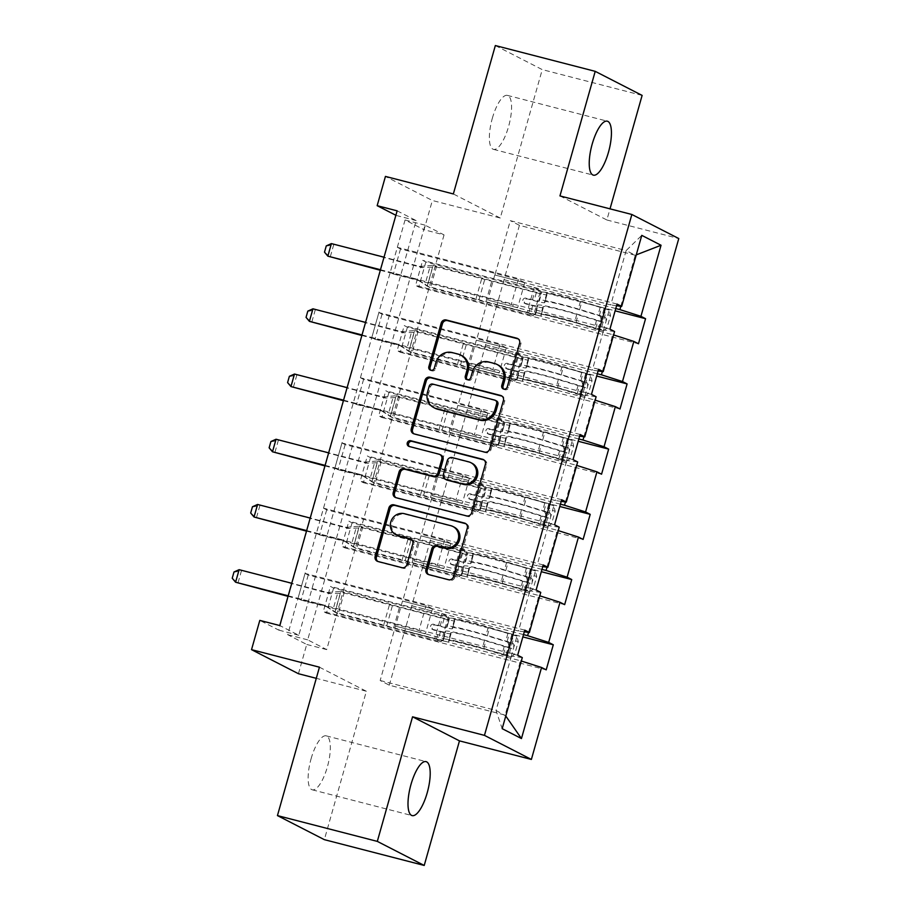 <?xml version="1.0" encoding="UTF-8"?>
<svg xmlns="http://www.w3.org/2000/svg" width="911" height="911" viewBox="0 0 911 911"><rect width="100%" height="100%" fill="white"/><g stroke="black" fill="none" stroke-linecap="round" stroke-linejoin="round"><path stroke-width="0.68" stroke-dasharray="4.55 3.42" d="M503.829 389.122A2.995 2.824 -62.8 0 0 508.532 387.585L520.864 343.982A4.27 4.043 -62.8 0 0 518.234 338.903M430.903 370.287A2.995 2.824 -62.8 0 0 435.595 368.75L437.189 363.102L435.925 362.453M467.366 379.705A2.995 2.824 -62.8 0 0 472.057 378.167L473.663 372.519L472.388 371.87M311.118 758.669A27.865 8.916 -75.5 0 1 326.206 735.849A27.865 8.916 -75.5 0 1 327.345 766.994A27.865 8.916 -75.5 0 1 312.268 789.814A27.865 8.916 -75.5 0 1 311.118 758.669M492.35 118.214A27.865 8.916 -75.5 0 1 507.438 95.393A27.865 8.916 -75.5 0 1 508.577 126.538A27.865 8.916 -75.5 0 1 493.5 149.37A27.865 8.916 -75.5 0 1 492.35 118.214M495.345 45.55L542.25 69.612L500.264 218.025L432.349 200.488L385.444 176.415M642.118 95.404L542.25 69.612M397.139 210.84L416.156 220.599L298.797 635.297L279.779 625.55M400.51 248.954L393.404 274.04L390.238 272.412L397.333 247.325L400.51 248.954L518.348 279.381L524.747 282.672L494.912 274.997L610.757 304.912L626.142 250.571L510.297 220.656L494.912 274.997M382.051 314.17L374.956 339.256L371.779 337.628L378.885 312.541L382.051 314.17L499.888 344.597L506.3 347.888L476.464 340.213L592.309 370.128L603.663 329.998L487.818 300.083L476.464 340.213M363.591 379.386L356.497 404.473L353.331 402.844L360.426 377.758L363.591 379.386L481.441 409.813L487.84 413.104L458.005 405.429L573.85 435.344L585.204 395.215L469.359 365.3L458.005 405.429M345.144 444.602L338.049 469.689L334.872 468.06L341.978 442.974L345.144 444.602L462.982 475.03L469.381 478.321L439.557 470.645L555.391 500.56L566.756 460.431L450.911 430.516L439.557 470.645M326.685 509.818L319.59 534.905L316.424 533.277L323.519 508.19L326.685 509.818L444.534 540.246L450.934 543.537L421.098 535.862L536.943 565.777L548.297 525.647L432.452 495.732L421.098 535.862M308.237 575.035L301.131 600.121L297.965 598.493L305.06 573.406L308.237 575.035L426.075 605.462L432.474 608.753L402.639 601.078L518.484 630.993L529.849 590.863L414.004 560.948L402.639 601.078M444.044 234.901L326.696 649.611L307.679 639.852L425.027 225.154L444.044 234.901L424.07 229.743L432.349 200.488M425.858 261.958L418.764 287.045L415.598 285.416L422.693 260.341L425.858 261.958L615.119 310.833M407.411 327.174L400.305 352.261L397.139 350.633L404.233 325.557L407.411 327.174L596.671 376.049M388.951 392.39L381.857 417.477L378.691 415.849L385.786 390.773L388.951 392.39L578.212 441.266M370.504 457.607L363.398 482.693L360.232 481.065L367.327 455.978L370.504 457.607L559.764 506.482M352.045 522.823L344.95 547.91L341.773 546.281L348.879 521.194L352.045 522.823L541.305 571.698M333.597 588.039L326.491 613.126L323.325 611.497L330.42 586.411L333.597 588.039L522.846 636.914M523.506 634.614L411.772 605.758L423.125 565.629L453.211 573.429L459.622 576.709L341.773 546.281M528.539 632.393L538.97 595.543L423.125 565.629M538.97 595.543L539.779 595.805M524.292 631.801L518.484 630.993M540.747 592.389L529.849 590.863M541.954 569.398L430.231 540.542L441.584 500.412L471.67 508.213L478.07 511.504L360.232 481.065M546.999 567.189L557.43 530.327L441.584 500.412M557.43 530.327L558.238 530.589M542.751 566.585L536.943 565.777M559.206 527.173L548.297 525.647M560.413 504.182L448.679 475.326L460.044 435.196L490.129 442.997L496.529 446.288L378.691 415.849M565.458 501.972L575.877 465.111L460.044 435.196M575.877 465.111L576.697 465.373M561.21 501.369L555.391 500.56M577.665 461.957L566.756 460.431M578.861 438.965L467.138 410.109L478.491 369.98L508.577 377.78L514.977 381.071L397.139 350.633M583.905 436.756L594.336 399.895L478.491 369.98M594.336 399.895L595.145 400.157M579.658 436.153L573.85 435.344M596.113 396.74L585.204 395.215M597.32 373.749L485.586 344.893L496.95 304.764L527.036 312.564L533.436 315.855L415.598 285.416M602.365 371.54L612.784 334.679L496.95 304.764M612.784 334.679L613.604 334.941M598.117 370.948L592.309 370.128M614.572 331.524L603.663 329.998M615.779 308.533L504.045 279.677L519.418 225.336L635.263 255.251L636.265 254.864M620.812 306.324L635.263 255.251L626.142 250.571L641.777 235.368M616.565 305.732L610.757 304.912M319.442 667.194L366.347 691.255L324.35 839.657M366.347 691.255L316.288 678.331M298.444 673.719L306.722 644.453L287.705 634.694L405.053 219.995L424.07 229.743M326.696 649.611L306.722 644.453M559.958 195.922L606.863 219.984L610.017 208.847M606.863 219.984L678.775 238.545M395.875 215.281L278.834 630.139L259.806 620.391M519.418 225.336L510.297 220.656M402.514 601.009L380.172 680.506L389.293 685.186L505.138 715.101L520.523 660.76L404.678 630.845L434.763 638.645L441.163 641.925L323.325 611.497M389.293 685.186L404.678 630.845M380.172 680.506L496.017 710.421L505.764 716.012M395.545 626.164L511.39 656.079L496.017 710.421L502.189 728.675M411.772 605.758L404.803 630.913M430.231 540.542L423.262 565.697M448.679 475.326L441.71 500.481M467.138 410.109L460.169 435.264M485.586 344.893L478.617 370.048M504.045 279.677L497.076 304.832M494.787 274.928L487.818 300.083M476.339 340.145L469.359 365.3M457.88 405.361L450.911 430.516M439.421 470.577L432.452 495.732M420.973 535.793L414.004 560.948M520.523 660.76L521.331 661.022M522.299 657.605L511.39 656.079M416.156 220.599L396.183 215.44M298.797 635.297L278.834 630.139M425.027 225.154L405.053 219.995M307.679 639.852L287.705 634.694M504.17 279.745L534.131 287.489L540.53 290.768L533.436 315.855M534.131 287.489L527.036 312.564M540.53 290.768L422.693 260.341M418.764 287.045L638.463 343.777M617.043 304.069L397.333 247.325M393.404 274.04L511.253 304.468L517.653 307.759L487.692 300.015M609.937 329.144L390.238 272.412M524.747 282.672L517.653 307.759M518.348 279.381L511.253 304.468M506.3 347.888L499.194 372.975L469.233 365.231M499.888 344.597L492.794 369.684L499.194 372.975M591.49 394.361L371.779 337.628M374.956 339.256L492.794 369.684M598.584 369.285L378.885 312.541M485.722 344.962L515.672 352.705L522.083 355.985L404.233 325.557M400.305 352.261L620.015 408.993M522.083 355.985L514.977 381.071M515.672 352.705L508.577 377.78M487.84 413.104L480.746 438.18L450.786 430.447M481.441 409.813L474.335 434.9L480.746 438.18M573.03 459.577L353.331 402.844M356.497 404.473L474.335 434.9M580.125 434.501L360.426 377.758M467.263 410.178L497.224 417.91L503.624 421.201L385.786 390.773M381.857 417.477L601.556 474.21M503.624 421.201L496.529 446.288M497.224 417.91L490.129 442.997M469.381 478.321L462.287 503.396L432.326 495.664M462.982 475.03L455.887 500.116L462.287 503.396M554.583 524.793L334.872 468.06M338.049 469.689L455.887 500.116M561.677 499.718L341.978 442.974M448.804 475.394L478.765 483.126L485.176 486.417L367.327 455.978M363.398 482.693L583.108 539.426M485.176 486.417L478.07 511.504M478.765 483.126L471.67 508.213M450.934 543.537L443.839 568.612L413.879 560.88M444.534 540.246L437.428 565.332L443.839 568.612M536.124 590.009L316.424 533.277M319.59 534.905L437.428 565.332M543.218 564.934L323.519 508.19M430.356 540.61L460.317 548.342L466.717 551.633L348.879 521.194M344.95 547.91L564.649 604.642M466.717 551.633L459.622 576.709M460.317 548.342L453.211 573.429M432.474 608.753L425.38 633.828L395.42 626.096M426.075 605.462L418.98 630.549L425.38 633.828M517.664 655.225L297.965 598.493M301.131 600.121L418.98 630.549M524.77 630.139L305.06 573.406M411.897 605.826L441.858 613.558L448.258 616.849L330.42 586.411M326.491 613.126L546.201 669.858M448.258 616.849L441.163 641.925M441.858 613.558L434.763 638.645M500.264 218.025L453.348 193.952M498.328 365.106A13.676 12.925 -62.8 0 0 495.8 364.149L494.536 363.5M473.663 372.519A13.676 12.925 -62.8 0 1 489.924 362.635L495.8 364.149M461.866 355.689A13.676 12.925 -62.8 0 0 459.338 354.732L458.074 354.083M437.189 363.102A13.676 12.925 -62.8 0 1 453.462 353.217L459.338 354.732M413.913 433.83A4.27 4.043 -62.8 0 0 415.302 434.513L485.882 452.733A4.27 4.043 -62.8 0 0 490.961 449.647L504.671 401.227A4.27 4.043 -62.8 0 0 502.029 396.148M496.518 400.954A2.995 2.824 -62.8 0 0 495.971 400.738L494.696 400.088M435.082 408.265A13.676 12.925 -62.8 0 1 428.774 392.857L430.459 386.902A2.995 2.824 -62.8 0 1 434.012 384.738L495.971 400.738M483.98 459.953A4.27 4.043 -62.8 0 1 486.611 465.031L472.911 513.451L471.636 512.802M395.852 497.634A4.27 4.043 -62.8 0 0 397.253 498.317L467.833 516.548A4.27 4.043 -62.8 0 0 472.911 513.451M441.061 455.124A4.27 4.043 -62.8 0 0 440.275 454.828L409.198 446.481M409.335 446.515A2.995 2.824 -62.8 0 0 410.474 447.13M472.08 463.3A11.433 10.807 -62.8 0 0 469.974 462.492L468.709 461.843M446.595 479.926A4.27 4.043 -62.8 0 1 444.625 475.109L448.519 461.365A4.27 4.043 -62.8 0 1 453.598 458.267L469.974 462.492M454.225 527.162A11.433 10.807 -62.8 0 0 452.118 526.353L450.843 525.704M397.321 535.509A11.433 10.807 -62.8 0 1 392.436 521.491A11.433 10.807 -62.8 0 1 405.646 514.362L452.118 526.353M377.803 561.438A4.27 4.043 -62.8 0 0 379.192 562.121L403.106 568.305A4.27 4.043 -62.8 0 0 408.196 565.207L414.061 544.493A4.27 4.043 -62.8 0 0 411.419 539.403M428.58 574.556A4.27 4.043 -62.8 0 0 429.969 575.24L449.772 580.353A4.27 4.043 -62.8 0 0 454.851 577.267L468.55 528.835A4.27 4.043 -62.8 0 0 465.92 523.757M606.965 328.097L601.772 326.753L598.049 329.634L603.253 330.978L606.965 328.097L610.518 315.559L609.163 310.07L580.455 301.439A27.649 1.879 -164.2 0 0 546.657 293.775A27.649 1.879 -164.2 0 0 546.668 293.889L544.732 302.566A15.897 1.082 15.8 0 1 544.744 302.634A15.897 1.082 15.8 0 1 534.074 300.676L527.606 299.002A2.608 2.471 -62.8 0 0 525.704 303.841A2.608 2.471 -62.8 0 0 526.182 304.023L532.662 305.686A15.897 1.082 -164.2 0 0 543.32 307.645A15.897 1.082 -164.2 0 0 543.32 307.588L541.066 315.525A15.897 1.082 15.8 0 1 541.077 315.593A15.897 1.082 15.8 0 1 530.407 313.635L430.459 287.819L427.293 286.202L433.203 265.295L484.903 278.823A9.463 0.649 -164.2 0 0 491.849 280.827L534.677 291.884A10.237 0.695 15.8 0 0 541.544 293.148A10.237 0.695 15.8 0 0 541.544 293.103L541.225 292.363A33.308 2.266 -164.2 0 1 541.214 292.237L538.959 300.175A33.308 2.266 -164.2 0 0 538.982 300.311L541.225 292.363M603.253 330.978A11.536 0.786 -164.2 0 0 595.726 328.336L576.003 322.369A33.308 2.266 -164.2 0 0 535.292 313.133A33.308 2.266 -164.2 0 0 535.315 313.27L537.877 306.062A10.237 0.695 15.8 0 1 537.877 306.107A10.237 0.695 15.8 0 1 531.011 304.843L524.531 303.169A2.608 2.471 117.2 0 1 522.846 300.049A2.608 2.471 117.2 0 1 525.954 298.159L532.434 299.833A10.237 0.695 -164.2 0 0 539.301 301.085A10.237 0.695 -164.2 0 0 539.289 301.051L538.982 300.311M609.163 310.07A11.536 0.786 -164.2 0 0 601.636 307.428L581.924 301.473A33.308 2.266 -164.2 0 0 541.214 292.237M546.668 293.889L546.987 294.617A15.897 1.082 15.8 0 1 546.987 294.686A15.897 1.082 15.8 0 1 536.328 292.727L436.38 266.923L433.203 265.295L420.552 266.411A4.35 4.111 117.2 0 1 419.288 266.297L384.021 257.187M598.049 329.634L574.534 322.346A27.649 1.879 -164.2 0 0 540.747 314.671A27.649 1.879 -164.2 0 0 540.758 314.785M535.315 313.27L535.622 314.01A10.237 0.695 15.8 0 1 535.634 314.044A10.237 0.695 15.8 0 1 528.767 312.792L485.939 301.735A9.463 0.649 15.8 0 1 478.992 299.73L427.293 286.202L424.981 284.631L430.334 265.75M601.772 326.753L605.325 314.215L610.518 315.559M603.97 308.727L605.325 314.215M537.558 305.322A33.308 2.266 15.8 0 1 537.547 305.196A33.308 2.266 15.8 0 1 578.257 314.432L597.969 320.387A11.536 0.786 15.8 0 1 604.05 322.414C606.157 321.412 606.635 319.75 605.473 317.404A11.536 0.786 -164.2 0 0 599.392 315.377L579.669 309.41A33.308 2.266 -164.2 0 0 538.959 300.175M544.425 301.826A27.649 1.879 15.8 0 1 544.414 301.712A27.649 1.879 15.8 0 1 578.2 309.387L599.723 315.912C601.602 318.44 601.135 320.103 598.311 320.934L576.777 314.397A27.649 1.879 -164.2 0 0 542.99 306.734A27.649 1.879 -164.2 0 0 543.002 306.848M380.32 270.271L418.012 280.007A4.35 4.111 117.2 0 1 419.174 280.52L430.459 287.819L436.38 266.923L422.829 267.583A4.35 4.111 117.2 0 1 421.565 267.47L331.399 243.601M598.481 320.979L604.164 322.448L598.481 320.991M476.02 298.785L481.942 277.878M380.468 269.736L415.735 278.846A4.35 4.111 117.2 0 1 416.885 279.347L424.981 284.631M326.275 245.89L324.498 252.153M324.885 252.347L330.135 257.312L333.688 244.774L326.65 246.084M588.517 393.313L583.325 391.969L579.601 394.85L584.794 396.194L588.517 393.313L592.059 380.775L590.704 375.286L561.996 366.655A27.649 1.879 -164.2 0 0 528.209 358.991A27.649 1.879 -164.2 0 0 528.221 359.105L526.285 367.782A15.897 1.082 15.8 0 1 526.296 367.839A15.897 1.082 15.8 0 1 515.626 365.892L509.147 364.218A2.608 2.471 -62.8 0 0 507.245 369.046A2.608 2.471 -62.8 0 0 507.723 369.24L514.203 370.902A15.897 1.082 -164.2 0 0 524.873 372.861A15.897 1.082 -164.2 0 0 524.861 372.793L522.618 380.741A15.897 1.082 15.8 0 1 522.618 380.809A15.897 1.082 15.8 0 1 511.959 378.851L412.011 353.035L408.834 351.418L414.756 330.511L466.455 344.039A9.463 0.649 -164.2 0 0 473.401 346.043L516.218 357.101A10.237 0.695 15.8 0 0 523.096 358.365A10.237 0.695 15.8 0 0 523.085 358.319L522.777 357.579A33.308 2.266 -164.2 0 1 522.755 357.454L520.511 365.391A33.308 2.266 -164.2 0 0 520.523 365.527L522.777 357.579M584.794 396.194A11.536 0.786 -164.2 0 0 577.267 393.552L557.555 387.585A33.308 2.266 -164.2 0 0 516.844 378.35A33.308 2.266 -164.2 0 0 516.856 378.486L519.418 371.278A10.237 0.695 15.8 0 1 519.418 371.324A10.237 0.695 15.8 0 1 512.551 370.06L506.083 368.386A2.608 2.471 117.2 0 1 504.398 365.265A2.608 2.471 117.2 0 1 507.495 363.375L513.975 365.049A10.237 0.695 -164.2 0 0 520.841 366.302A10.237 0.695 -164.2 0 0 520.841 366.268L520.523 365.527M590.704 375.286A11.536 0.786 -164.2 0 0 583.188 372.645L563.465 366.689A33.308 2.266 -164.2 0 0 522.755 357.454M528.221 359.105L528.528 359.834A15.897 1.082 15.8 0 1 528.539 359.902A15.897 1.082 15.8 0 1 517.869 357.943L417.921 332.139L414.756 330.511L402.093 331.627A4.35 4.111 117.2 0 1 400.829 331.513L365.562 322.403M579.601 394.85L556.086 387.562A27.649 1.879 -164.2 0 0 522.288 379.887A27.649 1.879 -164.2 0 0 522.299 380.001M516.856 378.486L517.175 379.227A10.237 0.695 15.8 0 1 517.175 379.261A10.237 0.695 15.8 0 1 510.308 378.008L467.48 366.939A9.463 0.649 15.8 0 1 460.533 364.947L408.834 351.418L406.534 349.847L411.874 330.966M583.325 391.969L586.866 379.431L592.059 380.775M585.511 373.943L586.866 379.431M519.111 370.538A33.308 2.266 15.8 0 1 519.088 370.413A33.308 2.266 15.8 0 1 559.798 379.648L579.521 385.604A11.536 0.786 15.8 0 1 585.602 387.63C587.697 386.628 588.176 384.966 587.014 382.62A11.536 0.786 -164.2 0 0 580.933 380.593L561.222 374.626A33.308 2.266 -164.2 0 0 520.511 365.391M525.966 367.042A27.649 1.879 15.8 0 1 525.954 366.928A27.649 1.879 15.8 0 1 559.753 374.603L581.275 381.128C583.154 383.656 582.676 385.319 579.851 386.15L558.329 379.614A27.649 1.879 -164.2 0 0 524.542 371.95A27.649 1.879 -164.2 0 0 524.554 372.064M361.861 335.487L399.565 345.223A4.35 4.111 117.2 0 1 400.715 345.736L412.011 353.035L417.921 332.139L404.382 332.8A4.35 4.111 117.2 0 1 403.117 332.686L312.951 308.818M585.602 387.63L579.851 386.15L585.602 387.63M457.573 364.001L463.483 343.094M362.02 334.952L397.287 344.051A4.35 4.111 117.2 0 1 398.437 344.563L406.534 349.847M307.816 311.106L306.05 317.37M306.426 317.563L311.687 322.528L315.229 309.991L308.203 311.3M570.058 458.529L564.866 457.185L561.142 460.066L566.346 461.41L570.058 458.529L573.611 445.98L572.256 440.503L543.537 431.871A27.649 1.879 -164.2 0 0 509.75 424.207A27.649 1.879 -164.2 0 0 509.761 424.321L507.826 432.998A15.897 1.082 15.8 0 1 507.837 433.055A15.897 1.082 15.8 0 1 497.167 431.108L490.699 429.434A2.608 2.471 -62.8 0 0 488.786 434.262A2.608 2.471 -62.8 0 0 489.275 434.456L495.755 436.118A15.897 1.082 -164.2 0 0 506.414 438.077A15.897 1.082 -164.2 0 0 506.414 438.009L504.159 445.957A15.897 1.082 15.8 0 1 504.17 446.014A15.897 1.082 15.8 0 1 493.5 444.067L393.552 418.251L390.386 416.623L396.296 395.727L447.996 409.255A9.463 0.649 -164.2 0 0 454.942 411.26L497.77 422.317A10.237 0.695 15.8 0 0 504.637 423.581A10.237 0.695 15.8 0 1 504.637 423.581L504.318 422.795A33.308 2.266 -164.2 0 1 504.307 422.658L502.052 430.607A33.308 2.266 -164.2 0 0 502.075 430.744L504.318 422.795M566.346 461.41A11.536 0.786 -164.2 0 0 558.819 458.768L539.096 452.801A33.308 2.266 -164.2 0 0 498.385 443.566A33.308 2.266 -164.2 0 0 498.408 443.703L500.97 436.494A10.237 0.695 15.8 0 1 500.97 436.54A10.237 0.695 15.8 0 1 494.104 435.276L487.624 433.602A2.608 2.471 117.2 0 1 485.939 430.482A2.608 2.471 117.2 0 1 489.048 428.591L495.527 430.265A10.237 0.695 -164.2 0 0 502.394 431.518A10.237 0.695 -164.2 0 0 502.382 431.472L502.075 430.744M572.256 440.503A11.536 0.786 -164.2 0 0 564.729 437.861L545.017 431.905A33.308 2.266 -164.2 0 0 504.307 422.658M509.761 424.321L510.08 425.05A15.897 1.082 15.8 0 1 510.08 425.118A15.897 1.082 15.8 0 1 499.422 423.159L399.462 397.355L396.296 395.727L383.645 396.843A4.35 4.111 117.2 0 1 382.381 396.729L347.114 387.619M561.142 460.066L537.627 452.778A27.649 1.879 -164.2 0 0 503.84 445.103A27.649 1.879 -164.2 0 0 503.851 445.217M498.408 443.703L498.716 444.443A10.237 0.695 15.8 0 1 498.727 444.477A10.237 0.695 15.8 0 1 491.849 443.224L449.032 432.156A9.463 0.649 15.8 0 1 442.086 430.163L390.386 416.623L388.075 415.063L393.415 396.183M564.866 457.185L568.418 444.648L573.611 445.98M567.063 439.159L568.418 444.648M500.651 435.754A33.308 2.266 15.8 0 1 500.64 435.629A33.308 2.266 15.8 0 1 541.339 444.864L561.062 450.82A11.536 0.786 15.8 0 1 567.143 452.847C569.25 451.845 569.717 450.182 568.566 447.836A11.536 0.786 -164.2 0 0 562.486 445.809L542.762 439.842A33.308 2.266 -164.2 0 0 502.052 430.607M507.518 432.258A27.649 1.879 15.8 0 1 507.507 432.144A27.649 1.879 15.8 0 1 541.293 439.819L562.816 446.344C564.695 448.872 564.216 450.535 561.392 451.366L539.87 444.83A27.649 1.879 -164.2 0 0 506.083 437.166A27.649 1.879 -164.2 0 0 506.095 437.28M343.413 400.703L381.105 410.44A4.35 4.111 117.2 0 1 382.267 410.952L393.552 418.251L399.462 397.355L385.922 398.016A4.35 4.111 117.2 0 1 384.658 397.902L294.492 374.034M567.143 452.847L561.392 451.366L567.143 452.847M439.113 429.218L445.035 408.31M343.561 400.168L378.828 409.267A4.35 4.111 117.2 0 1 379.978 409.779L388.075 415.063M289.368 376.323L287.591 382.586M287.967 382.779L293.228 387.744L296.781 375.207L289.744 376.516M551.61 523.745L546.418 522.402L542.694 525.283L547.887 526.626L551.61 523.745L555.152 511.196L553.797 505.719L525.089 497.087A27.649 1.879 -164.2 0 0 491.302 489.423A27.649 1.879 -164.2 0 0 491.314 489.526L489.378 498.215A15.897 1.082 15.8 0 1 489.378 498.271A15.897 1.082 15.8 0 1 478.719 496.324L472.24 494.65A2.608 2.471 -62.8 0 0 470.338 499.479A2.608 2.471 -62.8 0 0 470.816 499.661L477.296 501.335A15.897 1.082 -164.2 0 0 487.966 503.293A15.897 1.082 -164.2 0 0 487.954 503.225L485.711 511.173A15.897 1.082 15.8 0 1 485.711 511.23A15.897 1.082 15.8 0 1 475.052 509.283L375.093 483.468L371.927 481.839L377.849 460.943L429.548 474.472A9.463 0.649 -164.2 0 0 436.483 476.476L479.311 487.533A10.237 0.695 15.8 0 0 486.178 488.797A10.237 0.695 15.8 0 0 486.178 488.751L485.859 488.011A33.308 2.266 -164.2 0 1 485.848 487.875L483.604 495.823A33.308 2.266 -164.2 0 0 483.616 495.96L485.859 488.011M547.887 526.626A11.536 0.786 -164.2 0 0 540.36 523.984L520.648 518.017A33.308 2.266 -164.2 0 0 479.938 508.782A33.308 2.266 -164.2 0 0 479.949 508.919L482.511 501.71A10.237 0.695 15.8 0 1 482.511 501.756A10.237 0.695 15.8 0 1 475.644 500.492L469.176 498.818A2.608 2.471 117.2 0 1 467.48 495.698A2.608 2.471 117.2 0 1 470.588 493.808L477.068 495.482A10.237 0.695 -164.2 0 0 483.935 496.734A10.237 0.695 -164.2 0 0 483.935 496.689L483.616 495.96M553.797 505.719A11.536 0.786 -164.2 0 0 546.281 503.077L526.558 497.121A33.308 2.266 -164.2 0 0 485.848 487.875M491.314 489.526L491.621 490.266A15.897 1.082 15.8 0 1 491.633 490.334A15.897 1.082 15.8 0 1 480.962 488.376L381.014 462.572L377.849 460.943L365.186 462.059A4.35 4.111 117.2 0 1 363.922 461.945L328.655 452.835M542.694 525.283L519.168 517.995A27.649 1.879 -164.2 0 0 485.381 510.319A27.649 1.879 -164.2 0 0 485.392 510.433M479.949 508.919L480.268 509.648A10.237 0.695 15.8 0 1 480.268 509.693A10.237 0.695 15.8 0 1 473.401 508.44L430.573 497.372A9.463 0.649 15.8 0 1 423.626 495.379L371.927 481.839L369.627 480.279L374.968 461.399M546.418 522.402L549.959 509.864L555.152 511.196M548.604 504.375L549.959 509.864M482.192 500.97A33.308 2.266 15.8 0 1 482.181 500.834A33.308 2.266 15.8 0 1 522.891 510.08L542.614 516.036A11.536 0.786 15.8 0 1 548.695 518.063C550.791 517.061 551.269 515.387 550.107 513.052A11.536 0.786 -164.2 0 0 544.026 511.025L524.315 505.058A33.308 2.266 -164.2 0 0 483.604 495.823M489.059 497.474A27.649 1.879 15.8 0 1 489.048 497.36A27.649 1.879 15.8 0 1 522.834 505.036L544.368 511.561C546.236 514.089 545.769 515.751 542.945 516.583L521.422 510.046A27.649 1.879 -164.2 0 0 487.624 502.382A27.649 1.879 -164.2 0 0 487.647 502.496M324.954 465.92L362.658 475.656A4.35 4.111 117.2 0 1 363.808 476.168L375.093 483.468L381.014 462.572L367.475 463.232A4.35 4.111 117.2 0 1 366.199 463.118L276.044 439.25M548.695 518.063L542.945 516.583L548.695 518.063M420.666 494.434L426.576 473.526M325.102 465.384L360.369 474.483A4.35 4.111 117.2 0 1 361.53 474.995L369.627 480.279M270.909 441.528L269.132 447.802M269.519 447.996L274.769 452.961L278.322 440.423L271.296 441.733M533.151 588.962L527.959 587.618L524.235 590.499L529.428 591.843L533.151 588.962L536.704 576.412L535.349 570.935L506.63 562.303A27.649 1.879 -164.2 0 0 472.843 554.64A27.649 1.879 -164.2 0 0 472.855 554.742L470.919 563.431A15.897 1.082 15.8 0 1 470.93 563.488A15.897 1.082 15.8 0 1 460.26 561.54L453.78 559.866A2.608 2.471 -62.8 0 0 451.879 564.695A2.608 2.471 -62.8 0 0 452.368 564.877L458.837 566.551A15.897 1.082 -164.2 0 0 469.507 568.51A15.897 1.082 -164.2 0 0 469.507 568.441L467.252 576.39A15.897 1.082 15.8 0 1 467.263 576.447A15.897 1.082 15.8 0 1 456.593 574.499L356.645 548.684L353.479 547.055L359.389 526.159L411.089 539.688A9.463 0.649 -164.2 0 0 418.035 541.692L460.864 552.749A10.237 0.695 15.8 0 0 467.73 554.002A10.237 0.695 15.8 0 0 467.719 553.968L467.411 553.228A33.308 2.266 -164.2 0 1 467.4 553.091L465.145 561.039A33.308 2.266 -164.2 0 0 465.157 561.176L467.411 553.228M529.428 591.843A11.536 0.786 -164.2 0 0 521.912 589.201L502.189 583.234A33.308 2.266 -164.2 0 0 461.478 573.998A33.308 2.266 -164.2 0 0 461.49 574.135L464.052 566.927A10.237 0.695 15.8 0 1 464.063 566.972A10.237 0.695 15.8 0 1 457.197 565.708L450.717 564.034A2.608 2.471 117.2 0 1 449.032 560.914A2.608 2.471 117.2 0 1 452.141 559.024L458.609 560.698A10.237 0.695 -164.2 0 0 465.475 561.95A10.237 0.695 -164.2 0 0 465.475 561.905L465.157 561.176M535.349 570.935A11.536 0.786 -164.2 0 0 527.822 568.293L508.099 562.338A33.308 2.266 -164.2 0 0 467.4 553.091M472.855 554.742L473.173 555.482A15.897 1.082 15.8 0 1 473.173 555.551A15.897 1.082 15.8 0 1 462.515 553.592L362.555 527.788L359.389 526.159L346.738 527.275A4.35 4.111 117.2 0 1 345.463 527.162L310.207 518.052M524.235 590.499L500.72 583.211A27.649 1.879 -164.2 0 0 466.933 575.536A27.649 1.879 -164.2 0 0 466.944 575.65M461.49 574.135L461.809 574.864A10.237 0.695 15.8 0 1 461.809 574.909A10.237 0.695 15.8 0 1 454.942 573.657L412.114 562.588A9.463 0.649 15.8 0 1 405.179 560.595L353.479 547.055L351.168 545.495L356.508 526.615M527.959 587.618L531.512 575.08L536.704 576.412M530.156 569.591L531.512 575.08M463.745 566.186A33.308 2.266 15.8 0 1 463.733 566.05A33.308 2.266 15.8 0 1 504.432 575.296L524.155 581.252A11.536 0.786 15.8 0 1 530.236 583.279C532.343 582.277 532.81 580.603 531.66 578.269A11.536 0.786 -164.2 0 0 525.579 576.23L505.856 570.275A33.308 2.266 -164.2 0 0 465.145 561.039M470.611 562.691A27.649 1.879 15.8 0 1 470.6 562.577A27.649 1.879 15.8 0 1 504.387 570.252L525.909 576.777C527.788 579.294 527.31 580.967 524.485 581.799L502.963 575.262A27.649 1.879 -164.2 0 0 469.176 567.599A27.649 1.879 -164.2 0 0 469.188 567.701M306.495 531.136L344.199 540.872A4.35 4.111 117.2 0 1 345.36 541.385L356.645 548.684L362.555 527.788L349.015 528.448A4.35 4.111 117.2 0 1 347.751 528.334L257.585 504.466M530.236 583.279L524.485 581.799L530.236 583.279M402.206 559.65L408.128 538.743M306.654 530.601L341.921 539.699A4.35 4.111 117.2 0 1 343.071 540.212L351.168 545.495M252.461 506.744L250.684 513.018M251.06 513.212L256.321 518.177L259.874 505.639L252.837 506.949M514.704 654.178L509.511 652.834L505.787 655.715L510.98 657.059L514.704 654.178L518.245 641.629L516.89 636.151L488.182 627.52A27.649 1.879 -164.2 0 0 454.384 619.856A27.649 1.879 -164.2 0 0 454.395 619.958L452.471 628.647A15.897 1.082 15.8 0 1 452.471 628.704A15.897 1.082 15.8 0 1 441.812 626.757L435.333 625.083A2.608 2.471 -62.8 0 0 433.431 629.911A2.608 2.471 -62.8 0 0 433.909 630.093L440.389 631.767A15.897 1.082 -164.2 0 0 451.059 633.726A15.897 1.082 -164.2 0 0 451.047 633.657L448.804 641.606A15.897 1.082 15.8 0 1 448.804 641.663A15.897 1.082 15.8 0 1 438.145 639.716L338.186 613.9L335.02 612.272L340.93 591.376L392.63 604.904A9.463 0.649 -164.2 0 0 399.576 606.908L442.404 617.965A10.237 0.695 15.8 0 0 449.271 619.218A10.237 0.695 15.8 0 1 449.271 619.218L448.952 618.444A33.308 2.266 -164.2 0 1 448.941 618.307L446.697 626.256A33.308 2.266 -164.2 0 0 446.709 626.381L448.952 618.444M510.98 657.059A11.536 0.786 -164.2 0 0 503.453 654.405L483.73 648.45A33.308 2.266 -164.2 0 0 443.031 639.215A33.308 2.266 -164.2 0 0 443.042 639.351L445.604 632.143A10.237 0.695 15.8 0 1 445.604 632.177A10.237 0.695 15.8 0 1 438.738 630.924L432.258 629.25A2.608 2.471 117.2 0 1 430.573 626.119A2.608 2.471 117.2 0 1 433.682 624.24L440.161 625.903A10.237 0.695 -164.2 0 0 447.028 627.167A10.237 0.695 -164.2 0 0 447.028 627.121L446.709 626.381M516.89 636.151A11.536 0.786 -164.2 0 0 509.374 633.509L489.651 627.554A33.308 2.266 -164.2 0 0 448.941 618.307M454.395 619.958L454.714 620.698A15.897 1.082 15.8 0 1 454.726 620.767A15.897 1.082 15.8 0 1 444.056 618.808L344.107 593.004L340.93 591.376L328.279 592.492A4.35 4.111 117.2 0 1 327.015 592.378L291.748 583.268M505.787 655.715L482.261 648.427A27.649 1.879 -164.2 0 0 448.474 640.752A27.649 1.879 -164.2 0 0 448.485 640.866M443.042 639.351L443.35 640.08A10.237 0.695 15.8 0 1 443.361 640.126A10.237 0.695 15.8 0 1 436.494 638.873L393.666 627.804A9.463 0.649 15.8 0 1 386.719 625.811L335.02 612.272L332.72 610.712L338.061 591.831M509.511 652.834L513.052 640.296L518.245 641.629M511.697 634.808L513.052 640.296M445.285 631.403A33.308 2.266 15.8 0 1 445.274 631.266A33.308 2.266 15.8 0 1 485.984 640.513L505.707 646.468A11.536 0.786 15.8 0 1 511.777 648.495C513.884 647.493 514.362 645.819 513.2 643.473A11.536 0.786 -164.2 0 0 507.12 641.446L487.396 635.491A33.308 2.266 -164.2 0 0 446.697 626.256M452.152 627.907A27.649 1.879 15.8 0 1 452.141 627.793A27.649 1.879 15.8 0 1 485.927 635.468L507.45 641.993C509.329 644.51 508.862 646.184 506.038 647.015L484.515 640.479A27.649 1.879 -164.2 0 0 450.717 632.815A27.649 1.879 -164.2 0 0 450.729 632.917M288.047 596.352L325.751 606.088A4.35 4.111 117.2 0 1 326.901 606.601L338.186 613.9L344.107 593.004L330.568 593.665A4.35 4.111 117.2 0 1 329.292 593.551L239.137 569.682M511.777 648.495L506.038 647.015L511.777 648.495M383.759 624.855L389.669 603.959M288.195 595.805L323.462 604.915A4.35 4.111 117.2 0 1 324.623 605.428L332.72 610.712M234.002 571.96L232.225 578.234M232.612 578.428L237.862 583.393L241.415 570.855L234.389 572.154M508.532 387.585L507.256 386.924M435.595 368.75L434.331 368.101M472.057 378.167L470.793 377.518M489.924 362.635L488.649 361.974M453.462 353.217L452.186 352.568M520.864 343.982L519.6 343.333M485.882 452.733L484.618 452.084M415.302 434.513L414.038 433.864M504.671 401.227L503.396 400.578M490.961 449.647L489.697 448.998M434.012 384.738L432.748 384.089M430.459 386.902L429.195 386.253M428.774 392.857L427.51 392.208M486.611 465.031L485.347 464.382M467.833 516.548L466.557 515.888M397.253 498.317L395.978 497.668M440.275 454.828L439 454.179M453.598 458.267L452.334 457.618M448.519 461.365L447.255 460.715M444.625 475.109L443.361 474.46M405.646 514.362L404.382 513.702M414.061 544.493L412.785 543.844M408.196 565.207L406.921 564.558M403.106 568.305L401.842 567.655M379.192 562.121L377.928 561.472M468.55 528.835L467.286 528.186M454.851 577.267L453.587 576.606M449.772 580.353L448.508 579.703M429.969 575.24L428.705 574.59M525.954 298.159L527.606 299.002M603.344 330.898L609.197 310.207M604.004 308.875L598.151 329.566M579.669 309.41L581.924 301.473M580.455 301.439L578.2 309.387M532.434 299.833L534.677 291.884M485.939 301.735L491.849 280.827M528.767 312.792L531.011 304.843M536.328 292.727L534.074 300.676M532.662 305.686L530.407 313.635M539.289 301.051L541.544 293.103M535.622 314.01L537.877 306.062M546.987 294.617L544.732 302.566M543.32 307.588L541.066 315.525M576.003 322.369L578.257 314.432M576.777 314.397L574.534 322.346M599.392 315.377L601.636 307.428M600.167 307.406L597.923 315.343M595.726 328.336L597.969 320.387M596.5 320.365L594.257 328.302M478.992 299.73L484.903 278.823M419.174 280.52L416.885 279.347M418.012 280.007L415.735 278.846M421.565 267.47L419.288 266.297M422.829 267.583L420.552 266.411M432.611 266.923L427.27 285.803M599.723 315.912L605.473 317.404M524.531 303.169L526.182 304.023M507.495 363.375L509.147 364.218M584.885 396.114L590.749 375.423M585.557 374.079L579.692 394.782M561.222 374.626L563.465 366.689M561.996 366.655L559.753 374.603M513.975 365.049L516.218 357.101M467.48 366.939L473.401 346.043M510.308 378.008L512.551 370.06M517.869 357.943L515.626 365.892M514.203 370.902L511.959 378.851M523.096 358.365L520.841 366.302L523.085 358.319M517.175 379.227L519.418 371.278M528.528 359.834L526.285 367.782M524.861 372.793L522.618 380.741M557.555 387.585L559.798 379.648M558.329 379.614L556.086 387.562M580.933 380.593L583.188 372.645M581.719 372.622L579.464 380.559M577.267 393.552L579.521 385.604M578.052 385.581L575.798 393.518M460.533 364.947L466.455 344.039M400.715 345.736L398.437 344.563M399.565 345.223L397.287 344.051M403.117 332.686L400.829 331.513M404.382 332.8L402.093 331.627M414.152 332.139L408.811 351.02M581.275 381.128L587.014 382.62M506.083 368.386L507.723 369.24M489.048 428.591L490.699 429.434M566.437 461.33L572.29 440.639M567.097 439.296L561.244 459.998M542.762 439.842L545.017 431.905M543.537 431.871L541.293 439.819M495.527 430.265L497.77 422.317M449.032 432.156L454.942 411.26M491.849 443.224L494.104 435.276M499.422 423.159L497.167 431.108M495.755 436.118L493.5 444.067M502.382 431.472L504.637 423.535L502.394 431.518M500.97 436.54L498.727 444.477L500.97 436.494M510.08 425.05L507.826 432.998M506.414 438.009L504.159 445.957M539.096 452.801L541.339 444.864M539.87 444.83L537.627 452.778M562.486 445.809L564.729 437.861M563.26 437.838L561.017 445.775M558.819 458.768L561.062 450.82M559.593 450.797L557.35 458.734M442.086 430.163L447.996 409.255M382.267 410.952L379.978 409.779M381.105 410.44L378.828 409.267M384.658 397.902L382.381 396.729M385.922 398.016L383.645 396.843M395.704 397.355L390.363 416.236M562.816 446.344L568.566 447.836M487.624 433.602L489.275 434.456M470.588 493.808L472.24 494.65M547.978 526.547L553.831 505.856M548.638 504.512L542.785 525.214M524.315 505.058L526.558 497.121M525.089 497.087L522.834 505.036M477.068 495.482L479.311 487.533M430.573 497.372L436.483 476.476M473.401 508.44L475.644 500.492M480.962 488.376L478.719 496.324M477.296 501.335L475.052 509.283M483.935 496.689L486.178 488.751M480.268 509.648L482.511 501.71L480.268 509.693M491.621 490.266L489.378 498.215M487.954 503.225L485.711 511.173M520.648 518.017L522.891 510.08M521.422 510.046L519.168 517.995M544.026 511.025L546.281 503.077M544.812 503.054L542.557 510.991M540.36 523.984L542.614 516.036M541.145 516.013L538.891 523.95M423.626 495.379L429.548 474.472M363.808 476.168L361.53 474.995M362.658 475.656L360.369 474.483M366.199 463.118L363.922 461.945M367.475 463.232L365.186 462.059M377.245 462.572L371.904 481.452M544.368 511.561L550.107 513.052M469.176 498.818L470.816 499.661M452.141 559.024L453.78 559.866M529.53 591.763L535.383 571.072M530.191 569.728L524.337 590.43M505.856 570.275L508.099 562.338M506.63 562.303L504.387 570.252M458.609 560.698L460.864 552.749M412.114 562.588L418.035 541.692M454.942 573.657L457.197 565.708M462.515 553.592L460.26 561.54M458.837 566.551L456.593 574.499M465.475 561.905L467.719 553.968M461.809 574.864L464.052 566.927M473.173 555.482L470.919 563.431M469.507 568.441L467.252 576.39M502.189 583.234L504.432 575.296M502.963 575.262L500.72 583.211M525.579 576.23L527.822 568.293M526.353 568.259L524.11 576.207M521.912 589.201L524.155 581.252M522.686 581.218L520.443 589.166M405.179 560.595L411.089 539.688M345.36 541.385L343.071 540.212M344.199 540.872L341.921 539.699M347.751 528.334L345.463 527.162M349.015 528.448L346.738 527.275M358.797 527.776L353.445 546.668M525.909 576.777L531.66 578.269M450.717 564.034L452.368 564.877M433.682 624.24L435.333 625.083M511.071 656.979L516.924 636.288M511.731 634.944L505.878 655.635M487.396 635.491L489.651 627.554M488.182 627.52L485.927 635.468M440.161 625.903L442.404 617.965M393.666 627.804L399.576 606.908M436.494 638.873L438.738 630.924M444.056 618.808L441.812 626.757M440.389 631.767L438.145 639.716M447.028 627.121L449.271 619.184L447.028 627.167M443.35 640.08L445.604 632.143M454.714 620.698L452.471 628.647M451.047 633.657L448.804 641.606M483.73 648.45L485.984 640.513M484.515 640.479L482.261 648.427M507.12 641.446L509.374 633.509M507.894 633.475L505.651 641.424M503.453 654.405L505.707 646.468M504.227 646.434L501.984 654.383M386.719 625.811L392.63 604.904M326.901 606.601L324.623 605.428M325.751 606.088L323.462 604.915M329.292 593.551L327.015 592.378M330.568 593.665L328.279 592.492M340.338 592.993L334.997 611.885M507.45 641.993L513.2 643.473M432.258 629.25L433.909 630.093M326.206 735.849L426.063 761.63M507.438 95.393L607.295 121.186M493.5 149.37L593.357 175.151M312.268 789.814L412.136 815.607M467.958 380.115L466.683 379.466M431.484 370.697L430.22 370.048M518.894 339.165L517.63 338.516M504.421 389.532L503.145 388.883M414.516 434.205L413.252 433.556M502.701 396.41L501.426 395.761M396.456 498.021L395.192 497.372M409.916 446.925L408.652 446.276M484.641 460.214L483.377 459.565M412.091 539.676L410.815 539.027M378.407 561.825L377.131 561.176M466.58 524.03L465.316 523.37M429.183 574.943L427.908 574.283M546.657 293.775L544.414 301.712M539.301 301.085L541.544 293.148M535.634 314.044L537.877 306.107M544.744 302.634L546.987 294.686M541.077 315.593L543.32 307.645M537.547 305.196L535.292 313.133M542.99 306.734L540.747 314.671M418.821 280.315L416.543 279.142M524.053 302.987L525.704 303.841M528.209 358.991L525.954 366.928M517.175 379.261L519.418 371.324M526.296 367.839L528.539 359.902M522.618 380.809L524.873 372.861M519.088 370.413L516.844 378.35M524.542 371.95L522.288 379.887M400.373 345.531L398.084 344.358M505.594 368.203L507.245 369.046M509.75 424.207L507.507 432.144M507.837 433.055L510.08 425.118M504.17 446.014L506.414 438.077M500.64 435.629L498.385 443.566M506.083 437.166L503.84 445.103M381.914 410.747L379.636 409.574M487.146 433.42L488.786 434.262M491.302 489.423L489.048 497.36M483.935 496.734L486.178 488.797M489.378 498.271L491.633 490.334M485.711 511.23L487.966 503.293M482.181 500.834L479.938 508.782M487.624 502.382L485.381 510.319M363.455 475.963L361.177 474.79M468.687 498.636L470.338 499.479M472.843 554.64L470.6 562.577M465.475 561.95L467.73 554.002M461.809 574.909L464.063 566.972M470.93 563.488L473.173 555.551M467.263 576.447L469.507 568.51M463.733 566.05L461.478 573.998M469.176 567.599L466.933 575.536M345.007 541.18L342.718 540.007M450.239 563.852L451.879 564.695M454.384 619.856L452.141 627.793M443.361 640.126L445.604 632.177M452.471 628.704L454.726 620.767M448.804 641.663L451.059 633.726M445.274 631.266L443.031 639.215M450.717 632.815L448.474 640.752M326.548 606.396L324.27 605.223M431.78 629.068L433.431 629.911"/><path stroke-width="1.37" d="M503.703 389.088A2.995 2.824 -62.8 0 0 507.256 386.924L519.6 343.333A4.27 4.043 -62.8 0 0 516.833 338.22L446.265 319.989A4.27 4.043 -62.8 0 0 441.175 323.075L428.842 366.677A2.995 2.824 -62.8 0 0 430.778 370.265A2.995 2.824 -62.8 0 0 434.331 368.101L435.925 362.453A13.676 12.925 -62.8 0 1 452.186 352.568L458.074 354.083A13.676 12.925 -62.8 0 1 460.602 355.039A13.676 12.925 -62.8 0 1 466.899 370.458L465.305 376.095A2.995 2.824 -62.8 0 0 467.241 379.682A2.995 2.824 -62.8 0 0 470.793 377.518L472.388 371.87A13.676 12.925 -62.8 0 1 488.649 361.974L494.536 363.5A13.676 12.925 -62.8 0 1 497.064 364.457A13.676 12.925 -62.8 0 1 503.362 379.876L501.767 385.512A2.995 2.824 -62.8 0 0 503.703 389.088M427.213 792.786A27.865 8.916 104.5 0 0 426.063 761.63A27.865 8.916 104.5 0 0 410.986 784.462A27.865 8.916 104.5 0 0 412.136 815.607A27.865 8.916 104.5 0 0 427.213 792.786M608.446 152.331A27.865 8.916 104.5 0 0 607.295 121.186A27.865 8.916 104.5 0 0 592.218 144.006A27.865 8.916 104.5 0 0 593.357 175.151A27.865 8.916 104.5 0 0 608.446 152.331M425.938 569.477A4.27 4.043 -62.8 0 0 428.705 574.59L448.508 579.703A4.27 4.043 -62.8 0 0 453.587 576.606L467.286 528.186A4.27 4.043 -62.8 0 0 464.53 523.073L393.951 504.853A4.27 4.043 -62.8 0 0 388.872 507.939L375.161 556.359A4.27 4.043 -62.8 0 0 377.928 561.472L401.842 567.655A4.27 4.043 -62.8 0 0 406.921 564.558L412.785 543.844A4.27 4.043 -62.8 0 0 410.03 538.72L398.164 535.657A11.433 10.807 -62.8 0 1 396.057 534.859A11.433 10.807 -62.8 0 1 391.172 520.841A11.433 10.807 -62.8 0 1 404.382 513.702L450.843 525.704A11.433 10.807 -62.8 0 1 452.961 526.512A11.433 10.807 -62.8 0 1 457.846 540.519A11.433 10.807 -62.8 0 1 444.636 547.659L436.893 545.655A4.27 4.043 -62.8 0 0 431.803 548.752L425.938 569.477L427.213 570.127A4.27 4.043 -62.8 0 0 428.58 574.556M610.017 208.847L642.118 95.404L595.213 71.343L495.345 45.55L453.348 193.952L385.444 176.415L377.165 205.681L397.139 210.84L279.779 625.55L259.806 620.391L251.527 649.657L298.444 673.719L316.288 678.331M377.313 841.388L424.219 865.45L459.474 740.871L412.558 716.809L377.313 841.388L277.445 815.596L319.442 667.194L251.527 649.657M412.558 716.809L484.458 735.371L631.858 214.484L678.775 238.545L531.375 759.444L484.458 735.371M595.213 71.343L559.958 195.922L631.858 214.484M484.618 452.084A4.27 4.043 -62.8 0 0 489.697 448.998L503.396 400.578A4.27 4.043 -62.8 0 0 500.64 395.454L430.06 377.234A4.27 4.043 -62.8 0 0 424.981 380.32L411.282 428.739A4.27 4.043 -62.8 0 0 414.038 433.864L484.618 452.084M485.347 464.382L471.636 512.802A4.27 4.043 -62.8 0 1 466.557 515.888L395.978 497.668A4.27 4.043 -62.8 0 1 393.222 492.555L399.086 471.83A4.27 4.043 -62.8 0 1 404.165 468.744L432.793 476.134A4.27 4.043 -62.8 0 0 437.872 473.037L441.767 459.292A4.27 4.043 -62.8 0 0 439 454.179L409.198 446.481A2.995 2.824 -62.8 0 1 407.376 442.598A2.995 2.824 -62.8 0 1 410.827 440.742L482.579 459.269A4.27 4.043 -62.8 0 1 485.347 464.382M424.219 865.45L324.35 839.657L277.445 815.596M553.296 644.783L548.661 642.403L560.026 602.273L564.649 604.642L571.744 579.567L567.12 577.187L578.474 537.057L583.108 539.426L590.203 514.351L585.579 511.971L596.933 471.841L601.556 474.21L608.662 449.134L604.027 446.754L615.38 406.625L620.015 408.993L627.11 383.918L622.486 381.538L633.84 341.409L638.463 343.777L645.569 318.702L640.934 316.322L661.044 245.253L641.777 235.368L621.666 306.438L617.043 304.069L609.937 329.144L614.572 331.524L603.207 371.654L598.584 369.285L591.49 394.361L596.113 396.74L584.76 436.87L580.125 434.501L573.03 459.577L577.665 461.957L566.3 502.086L561.677 499.718L554.583 524.793L559.206 527.173L547.853 567.302L543.218 564.934L536.124 590.009L540.747 592.389L529.393 632.519L524.77 630.139L517.664 655.225L522.299 657.605L502.189 728.675L521.456 738.559L541.567 667.49L546.201 669.858L553.296 644.783L522.846 636.914M528.539 632.393L527.617 635.673L523.506 634.614M527.617 635.673L548.661 642.403M539.779 595.805L560.026 602.273M529.393 632.519L524.292 631.801M546.999 567.189L546.076 570.457L541.954 569.398M546.076 570.457L567.12 577.187M558.238 530.589L578.474 537.057M547.853 567.302L542.751 566.585M565.458 501.972L564.524 505.241L560.413 504.182M564.524 505.241L585.579 511.971M576.697 465.373L596.933 471.841M566.3 502.086L561.21 501.369M583.905 436.756L582.983 440.024L578.861 438.965M582.983 440.024L604.027 446.754M595.145 400.157L615.38 406.625M584.76 436.87L579.658 436.153M602.365 371.54L601.431 374.808L597.32 373.749M601.431 374.808L622.486 381.538M613.604 334.941L633.84 341.409M603.207 371.654L598.117 370.948M620.812 306.324L619.89 309.603L615.779 308.533M619.89 309.603L640.934 316.322M636.265 254.864L661.044 245.253M621.666 306.438L616.565 305.732M459.474 740.871L531.375 759.444M377.165 205.681L395.875 215.281M505.764 716.012L521.456 738.559M521.331 661.022L541.567 667.49M615.119 310.833L645.569 318.702M596.671 376.049L627.11 383.918M578.212 441.266L608.662 449.134M559.764 506.482L590.203 514.351M541.305 571.698L571.744 579.567M503.829 389.122A2.995 2.824 -62.8 0 1 503.043 386.162L504.637 380.525A13.676 12.925 -62.8 0 0 498.328 365.106L497.064 364.457M460.602 355.039L461.866 355.689A13.676 12.925 -62.8 0 1 468.174 371.107L466.569 376.744A2.995 2.824 -62.8 0 0 467.366 379.705M518.234 338.903A4.27 4.043 -62.8 0 0 518.108 338.869L447.529 320.638A4.27 4.043 -62.8 0 0 442.45 323.735L430.106 367.327A2.995 2.824 -62.8 0 0 430.903 370.287M502.029 396.148A4.27 4.043 -62.8 0 0 501.904 396.103L431.324 377.883A4.27 4.043 -62.8 0 0 426.246 380.969L412.546 429.388A4.27 4.043 -62.8 0 0 413.913 433.83M496.632 403.675A2.995 2.824 -62.8 0 0 494.696 400.088L432.748 384.089A2.995 2.824 -62.8 0 0 429.195 386.253L427.51 392.208A13.676 12.925 -62.8 0 0 433.807 407.616A13.676 12.925 -62.8 0 0 436.335 408.572L478.685 419.515A13.676 12.925 -62.8 0 0 494.946 409.62L496.632 403.675L497.896 404.325A2.995 2.824 -62.8 0 0 496.518 400.954L495.254 400.293M433.807 407.616L435.082 408.265A13.676 12.925 -62.8 0 0 437.61 409.221L436.335 408.572M497.896 404.325L496.222 410.269A13.676 12.925 -62.8 0 1 479.949 420.165L437.61 409.221M439.797 454.475L441.061 455.124A4.27 4.043 -62.8 0 1 443.031 459.941L439.136 473.686A4.27 4.043 -62.8 0 1 434.057 476.783L405.441 469.393A4.27 4.043 -62.8 0 0 400.35 472.479L394.486 493.204A4.27 4.043 -62.8 0 0 395.852 497.634M483.98 459.953A4.27 4.043 -62.8 0 0 483.855 459.918L412.102 441.391A2.995 2.824 -62.8 0 0 409.335 446.515M462.492 483.798A11.433 10.807 -62.8 0 0 475.701 476.669A11.433 10.807 -62.8 0 0 470.816 462.651A11.433 10.807 -62.8 0 0 468.709 461.843L452.334 457.618A4.27 4.043 -62.8 0 0 447.255 460.715L443.361 474.46A4.27 4.043 -62.8 0 0 446.117 479.573L463.756 484.447A11.433 10.807 -62.8 0 0 476.977 477.318A11.433 10.807 -62.8 0 0 472.08 463.3L470.816 462.651M445.331 479.277L446.595 479.926A4.27 4.043 -62.8 0 0 447.392 480.222L446.117 479.573M463.756 484.447L447.392 480.222M452.961 526.512L454.225 527.162A11.433 10.807 -62.8 0 1 459.11 541.18A11.433 10.807 -62.8 0 1 445.9 548.308L438.157 546.304A4.27 4.043 -62.8 0 0 433.078 549.401L427.213 570.127M396.057 534.859L397.321 535.509A11.433 10.807 -62.8 0 0 399.439 536.306L398.164 535.657M411.419 539.403A4.27 4.043 -62.8 0 0 411.294 539.369L399.439 536.306M465.92 523.757A4.27 4.043 -62.8 0 0 465.794 523.723L395.215 505.503A4.27 4.043 -62.8 0 0 390.136 508.589L376.437 557.008A4.27 4.043 -62.8 0 0 377.803 561.438M384.021 257.187L331.399 243.601L327.858 256.15L380.468 269.736M331.399 243.601L326.275 245.89L324.498 252.153L327.858 256.15L380.32 270.271M365.562 322.403L312.951 308.818L309.398 321.355L362.02 334.952M312.951 308.818L307.816 311.106L306.05 317.37L309.398 321.355L361.861 335.487M347.114 387.619L294.492 374.034L290.951 386.571L343.561 400.168M294.492 374.034L289.368 376.323L287.591 382.586L290.951 386.571L343.413 400.703M328.655 452.835L276.044 439.25L272.491 451.788L325.102 465.384M276.044 439.25L270.909 441.528L269.132 447.802L272.491 451.788L324.954 465.92M310.207 518.052L257.585 504.466L254.032 517.004L306.654 530.601M257.585 504.466L252.461 506.744L250.684 513.018L254.032 517.004L306.495 531.136M291.748 583.268L239.137 569.682L235.585 582.22L288.195 595.805M239.137 569.682L234.002 571.96L232.225 578.234L235.585 582.22L288.047 596.352M504.637 380.525L503.362 379.876M466.569 376.744L465.305 376.095M468.174 371.107L466.899 370.458M430.106 367.327L428.842 366.677M442.45 323.735L441.175 323.075M447.529 320.638L446.265 319.989M518.108 338.869L516.833 338.22M503.043 386.162L501.767 385.512M412.546 429.388L411.282 428.739M426.246 380.969L424.981 380.32M431.324 377.883L430.06 377.234M501.904 396.103L500.64 395.454M479.949 420.165L478.685 419.515M496.222 410.269L494.946 409.62M394.486 493.204L393.222 492.555M400.35 472.479L399.086 471.83M405.441 469.393L404.165 468.744M434.057 476.783L432.793 476.134M439.136 473.686L437.872 473.037M443.031 459.941L441.767 459.292M412.102 441.391L410.827 440.742M483.855 459.918L482.579 459.269M433.078 549.401L431.803 548.752M438.157 546.304L436.893 545.655M445.9 548.308L444.636 547.659M411.294 539.369L410.03 538.72M376.437 557.008L375.161 556.359M390.136 508.589L388.872 507.939M395.215 505.503L393.951 504.853M465.794 523.723L464.53 523.073"/></g></svg>
